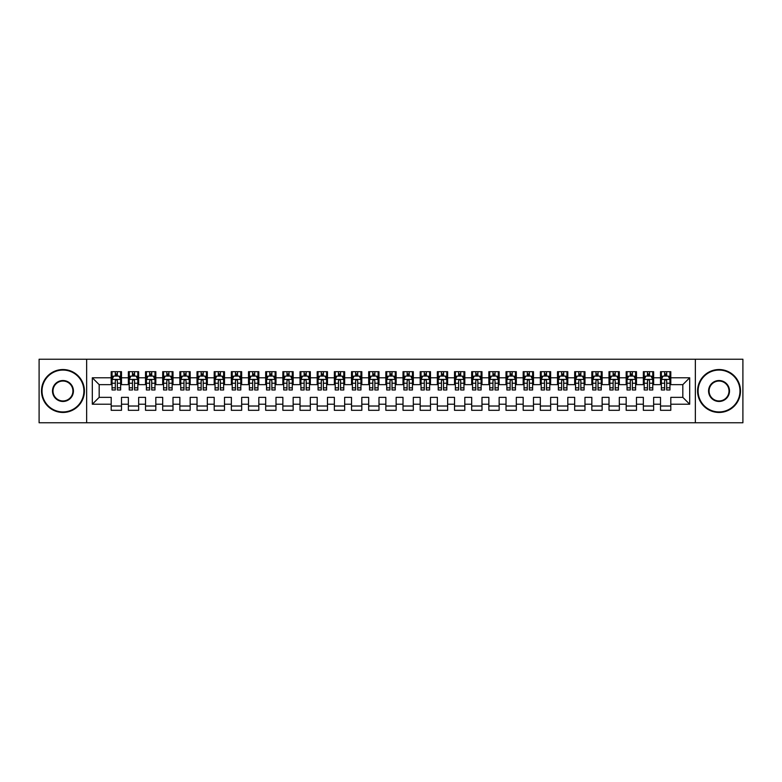 <?xml version="1.0" encoding="UTF-8"?>
<svg xmlns="http://www.w3.org/2000/svg" width="782" height="782" viewBox="0 0 782 782"><rect width="100%" height="100%" fill="white"/><g stroke="black" fill="none" stroke-linecap="round" stroke-linejoin="round"><path stroke-width="1.17" d="M695.354 422.759L742.9 422.759L742.9 359.241L695.354 359.241L695.354 422.759L86.646 422.759L86.646 359.241L39.1 359.241L39.1 422.759L86.646 422.759M695.354 359.241L86.646 359.241M92.315 404.216L92.315 377.784L111.2 377.784L111.2 384.646L99.177 384.646L99.177 397.354L92.315 404.216L111.2 404.216L111.2 410.315L121.493 410.315L121.493 404.216L128.365 404.216L128.365 410.315L138.658 410.315L138.658 404.216L145.53 404.216L145.53 410.315L155.823 410.315L155.823 404.216L162.695 404.216L162.695 410.315L172.998 410.315L172.998 404.216L179.86 404.216L179.86 410.315L190.163 410.315L190.163 404.216L197.025 404.216L197.025 410.315L207.328 410.315L207.328 404.216L214.19 404.216L214.19 410.315L224.493 410.315L224.493 404.216L231.355 404.216L231.355 410.315L241.658 410.315L241.658 404.216L248.52 404.216L248.52 410.315L258.822 410.315L258.822 404.216L265.685 404.216L265.685 410.315L275.987 410.315L275.987 404.216L282.859 404.216L282.859 410.315L293.152 410.315L293.152 404.216L300.024 404.216L300.024 410.315L310.317 410.315L310.317 404.216L317.189 404.216L317.189 410.315L327.482 410.315L327.482 404.216L334.354 404.216L334.354 410.315L344.657 410.315L344.657 404.216L351.519 404.216L351.519 410.315L361.822 410.315L361.822 404.216L368.684 404.216L368.684 410.315L378.987 410.315L378.987 404.216L385.849 404.216L385.849 410.315L396.151 410.315L396.151 404.216L403.013 404.216L403.013 410.315L413.316 410.315L413.316 404.216L420.178 404.216L420.178 410.315L430.481 410.315L430.481 404.216L437.343 404.216L437.343 410.315L447.646 410.315L447.646 404.216L454.518 404.216L454.518 410.315L464.811 410.315L464.811 404.216L471.683 404.216L471.683 410.315L481.976 410.315L481.976 404.216L488.848 404.216L488.848 410.315L499.141 410.315L499.141 404.216L506.013 404.216L506.013 410.315L516.316 410.315L516.316 404.216L523.178 404.216L523.178 410.315L533.48 410.315L533.48 404.216L540.342 404.216L540.342 410.315L550.645 410.315L550.645 404.216L557.507 404.216L557.507 410.315L567.81 410.315L567.81 404.216L574.672 404.216L574.672 410.315L584.975 410.315L584.975 404.216L591.837 404.216L591.837 410.315L602.14 410.315L602.14 404.216L609.002 404.216L609.002 410.315L619.305 410.315L619.305 404.216L626.177 404.216L626.177 410.315L636.47 410.315L636.47 404.216L643.342 404.216L643.342 410.315L653.635 410.315L653.635 404.216L660.507 404.216L660.507 410.315L670.8 410.315L670.8 397.354L682.823 397.354L682.823 384.646L670.8 384.646L670.8 377.784L689.685 377.784L689.685 404.216L670.8 404.216M670.8 377.784L670.8 371.685L660.507 371.685L660.507 377.784L653.635 377.784L653.635 371.685L643.342 371.685L643.342 377.784L636.47 377.784L636.47 371.685L626.177 371.685L626.177 377.784L619.305 377.784L619.305 371.685L609.002 371.685L609.002 377.784L602.14 377.784L602.14 371.685L591.837 371.685L591.837 377.784L584.975 377.784L584.975 371.685L574.672 371.685L574.672 377.784L567.81 377.784L567.81 371.685L557.507 371.685L557.507 377.784L550.645 377.784L550.645 371.685L540.342 371.685L540.342 377.784L533.48 377.784L533.48 371.685L523.178 371.685L523.178 377.784L516.316 377.784L516.316 371.685L506.013 371.685L506.013 377.784L499.141 377.784L499.141 371.685L488.848 371.685L488.848 377.784L481.976 377.784L481.976 371.685L471.683 371.685L471.683 377.784L464.811 377.784L464.811 371.685L454.518 371.685L454.518 377.784L447.646 377.784L447.646 371.685L437.343 371.685L437.343 377.784L430.481 377.784L430.481 371.685L420.178 371.685L420.178 377.784L413.316 377.784L413.316 371.685L403.013 371.685L403.013 377.784L396.151 377.784L396.151 371.685L385.849 371.685L385.849 377.784L378.987 377.784L378.987 371.685L368.684 371.685L368.684 377.784L361.822 377.784L361.822 371.685L351.519 371.685L351.519 377.784L344.657 377.784L344.657 371.685L334.354 371.685L334.354 377.784L327.482 377.784L327.482 371.685L317.189 371.685L317.189 377.784L310.317 377.784L310.317 371.685L300.024 371.685L300.024 377.784L293.152 377.784L293.152 371.685L282.859 371.685L282.859 377.784L275.987 377.784L275.987 371.685L265.685 371.685L265.685 377.784L258.822 377.784L258.822 371.685L248.52 371.685L248.52 377.784L241.658 377.784L241.658 371.685L231.355 371.685L231.355 377.784L224.493 377.784L224.493 371.685L214.19 371.685L214.19 377.784L207.328 377.784L207.328 371.685L197.025 371.685L197.025 377.784L190.163 377.784L190.163 371.685L179.86 371.685L179.86 377.784L172.998 377.784L172.998 371.685L162.695 371.685L162.695 377.784L155.823 377.784L155.823 371.685L145.53 371.685L145.53 377.784L138.658 377.784L138.658 371.685L128.365 371.685L128.365 377.784L121.493 377.784L121.493 371.685L111.2 371.685L111.2 377.784M653.635 404.216L653.635 397.354L660.507 397.354L660.507 404.216M689.685 377.784L682.823 384.646M636.47 404.216L636.47 397.354L643.342 397.354L643.342 404.216M660.507 377.784L660.507 384.646L653.635 384.646L653.635 377.784M619.305 404.216L619.305 397.354L626.177 397.354L626.177 404.216M643.342 377.784L643.342 384.646L636.47 384.646L636.47 377.784M602.14 404.216L602.14 397.354L609.002 397.354L609.002 404.216M626.177 377.784L626.177 384.646L619.305 384.646L619.305 377.784M584.975 404.216L584.975 397.354L591.837 397.354L591.837 404.216M609.002 377.784L609.002 384.646L602.14 384.646L602.14 377.784M567.81 404.216L567.81 397.354L574.672 397.354L574.672 404.216M591.837 377.784L591.837 384.646L584.975 384.646L584.975 377.784M550.645 404.216L550.645 397.354L557.507 397.354L557.507 404.216M574.672 377.784L574.672 384.646L567.81 384.646L567.81 377.784M533.48 404.216L533.48 397.354L540.342 397.354L540.342 404.216M557.507 377.784L557.507 384.646L550.645 384.646L550.645 377.784M516.316 404.216L516.316 397.354L523.178 397.354L523.178 404.216M540.342 377.784L540.342 384.646L533.48 384.646L533.48 377.784M499.141 404.216L499.141 397.354L506.013 397.354L506.013 404.216M523.178 377.784L523.178 384.646L516.316 384.646L516.316 377.784M481.976 404.216L481.976 397.354L488.848 397.354L488.848 404.216M506.013 377.784L506.013 384.646L499.141 384.646L499.141 377.784M464.811 404.216L464.811 397.354L471.683 397.354L471.683 404.216M488.848 377.784L488.848 384.646L481.976 384.646L481.976 377.784M447.646 404.216L447.646 397.354L454.518 397.354L454.518 404.216M471.683 377.784L471.683 384.646L464.811 384.646L464.811 377.784M430.481 404.216L430.481 397.354L437.343 397.354L437.343 404.216M454.518 377.784L454.518 384.646L447.646 384.646L447.646 377.784M413.316 404.216L413.316 397.354L420.178 397.354L420.178 404.216M437.343 377.784L437.343 384.646L430.481 384.646L430.481 377.784M396.151 404.216L396.151 397.354L403.013 397.354L403.013 404.216M420.178 377.784L420.178 384.646L413.316 384.646L413.316 377.784M378.987 404.216L378.987 397.354L385.849 397.354L385.849 404.216M403.013 377.784L403.013 384.646L396.151 384.646L396.151 377.784M361.822 404.216L361.822 397.354L368.684 397.354L368.684 404.216M385.849 377.784L385.849 384.646L378.987 384.646L378.987 377.784M344.657 404.216L344.657 397.354L351.519 397.354L351.519 404.216M368.684 377.784L368.684 384.646L361.822 384.646L361.822 377.784M327.482 404.216L327.482 397.354L334.354 397.354L334.354 404.216M351.519 377.784L351.519 384.646L344.657 384.646L344.657 377.784M310.317 404.216L310.317 397.354L317.189 397.354L317.189 404.216M334.354 377.784L334.354 384.646L327.482 384.646L327.482 377.784M293.152 404.216L293.152 397.354L300.024 397.354L300.024 404.216M317.189 377.784L317.189 384.646L310.317 384.646L310.317 377.784M275.987 404.216L275.987 397.354L282.859 397.354L282.859 404.216M300.024 377.784L300.024 384.646L293.152 384.646L293.152 377.784M258.822 404.216L258.822 397.354L265.685 397.354L265.685 404.216M282.859 377.784L282.859 384.646L275.987 384.646L275.987 377.784M241.658 404.216L241.658 397.354L248.52 397.354L248.52 404.216M265.685 377.784L265.685 384.646L258.822 384.646L258.822 377.784M224.493 404.216L224.493 397.354L231.355 397.354L231.355 404.216M248.52 377.784L248.52 384.646L241.658 384.646L241.658 377.784M207.328 404.216L207.328 397.354L214.19 397.354L214.19 404.216M231.355 377.784L231.355 384.646L224.493 384.646L224.493 377.784M190.163 404.216L190.163 397.354L197.025 397.354L197.025 404.216M214.19 377.784L214.19 384.646L207.328 384.646L207.328 377.784M172.998 404.216L172.998 397.354L179.86 397.354L179.86 404.216M197.025 377.784L197.025 384.646L190.163 384.646L190.163 377.784M155.823 404.216L155.823 397.354L162.695 397.354L162.695 404.216M179.86 377.784L179.86 384.646L172.998 384.646L172.998 377.784M138.658 404.216L138.658 397.354L145.53 397.354L145.53 404.216M162.695 377.784L162.695 384.646L155.823 384.646L155.823 377.784M121.493 404.216L121.493 397.354L128.365 397.354L128.365 404.216M145.53 377.784L145.53 384.646L138.658 384.646L138.658 377.784M99.177 397.354L111.2 397.354L111.2 404.216M128.365 377.784L128.365 384.646L121.493 384.646L121.493 377.784M660.507 375.976L661.367 375.976M669.949 375.976L670.8 375.976M643.342 375.976L644.192 375.976M652.774 375.976L653.635 375.976M626.177 375.976L627.027 375.976M635.61 375.976L636.47 375.976M609.002 375.976L609.862 375.976M618.445 375.976L619.305 375.976M591.837 375.976L592.697 375.976M601.28 375.976L602.14 375.976M574.672 375.976L575.532 375.976M584.115 375.976L584.975 375.976M557.507 375.976L558.368 375.976M566.95 375.976L567.81 375.976M540.342 375.976L541.203 375.976M549.785 375.976L550.645 375.976M523.178 375.976L524.038 375.976M532.62 375.976L533.48 375.976M506.013 375.976L506.873 375.976M515.455 375.976L516.316 375.976M488.848 375.976L489.708 375.976M498.29 375.976L499.141 375.976M471.683 375.976L472.533 375.976M481.125 375.976L481.976 375.976M454.518 375.976L455.368 375.976M463.951 375.976L464.811 375.976M437.343 375.976L438.203 375.976M446.786 375.976L447.646 375.976M420.178 375.976L421.039 375.976M429.621 375.976L430.481 375.976M403.013 375.976L403.874 375.976M412.456 375.976L413.316 375.976M385.849 375.976L386.709 375.976M395.291 375.976L396.151 375.976M368.684 375.976L369.544 375.976M378.126 375.976L378.987 375.976M351.519 375.976L352.379 375.976M360.961 375.976L361.822 375.976M334.354 375.976L335.214 375.976M343.797 375.976L344.657 375.976M317.189 375.976L318.049 375.976M326.632 375.976L327.482 375.976M300.024 375.976L300.875 375.976M309.467 375.976L310.317 375.976M282.859 375.976L283.71 375.976M292.292 375.976L293.152 375.976M265.685 375.976L266.545 375.976M275.127 375.976L275.987 375.976M248.52 375.976L249.38 375.976M257.962 375.976L258.822 375.976M231.355 375.976L232.215 375.976M240.797 375.976L241.658 375.976M214.19 375.976L215.05 375.976M223.632 375.976L224.493 375.976M197.025 375.976L197.885 375.976M206.468 375.976L207.328 375.976M179.86 375.976L180.72 375.976M189.303 375.976L190.163 375.976M162.695 375.976L163.555 375.976M172.138 375.976L172.998 375.976M145.53 375.976L146.39 375.976M154.973 375.976L155.823 375.976M128.365 375.976L129.225 375.976M137.808 375.976L138.658 375.976M111.2 375.976L112.051 375.976M120.633 375.976L121.493 375.976M111.2 406.024L121.493 406.024M128.365 406.024L138.658 406.024M145.53 406.024L155.823 406.024M162.695 406.024L172.998 406.024M179.86 406.024L190.163 406.024M197.025 406.024L207.328 406.024M214.19 406.024L224.493 406.024M231.355 406.024L241.658 406.024M248.52 406.024L258.822 406.024M265.685 406.024L275.987 406.024M282.859 406.024L293.152 406.024M300.024 406.024L310.317 406.024M317.189 406.024L327.482 406.024M334.354 406.024L344.657 406.024M351.519 406.024L361.822 406.024M368.684 406.024L378.987 406.024M385.849 406.024L396.151 406.024M403.013 406.024L413.316 406.024M420.178 406.024L430.481 406.024M437.343 406.024L447.646 406.024M454.518 406.024L464.811 406.024M471.683 406.024L481.976 406.024M488.848 406.024L499.141 406.024M506.013 406.024L516.316 406.024M523.178 406.024L533.48 406.024M540.342 406.024L550.645 406.024M557.507 406.024L567.81 406.024M574.672 406.024L584.975 406.024M591.837 406.024L602.14 406.024M609.002 406.024L619.305 406.024M626.177 406.024L636.47 406.024M643.342 406.024L653.635 406.024M660.507 406.024L670.8 406.024M92.315 377.784L99.177 384.646M682.823 397.354L689.685 404.216M117.378 373.923L115.316 373.923M120.633 387.813L117.378 387.813L117.378 389.974L120.633 389.974L120.633 379.495L118.923 376.064L113.771 376.064L112.051 379.495L112.051 389.974L115.316 389.974L115.316 387.813L112.051 387.813M112.051 379.495L112.051 371.685M120.633 379.495L120.633 371.685M115.316 376.064L115.316 371.685M117.378 371.685L117.378 376.064M117.378 387.813L117.378 380.785C116.694 379.466 116 379.466 115.316 380.785L115.316 387.813M117.378 375.976L115.316 375.976M134.543 373.923L132.481 373.923M137.808 387.813L134.543 387.813L134.543 389.974L137.808 389.974L137.808 379.495L136.088 376.064L130.936 376.064L129.225 379.495L129.225 389.974L132.481 389.974L132.481 387.813L129.225 387.813M129.225 379.495L129.225 371.685M137.808 379.495L137.808 371.685M132.481 376.064L132.481 371.685M134.543 371.685L134.543 376.064M134.543 387.813L134.543 380.785C133.859 379.466 133.175 379.466 132.481 380.785L132.481 387.813M134.543 375.976L132.481 375.976M151.708 373.923L149.645 373.923M154.973 387.813L151.708 387.813L151.708 389.974L154.973 389.974L154.973 379.495L153.252 376.064L148.101 376.064L146.39 379.495L146.39 389.974L149.645 389.974L149.645 387.813L146.39 387.813M146.39 379.495L146.39 371.685M154.973 379.495L154.973 371.685M149.645 376.064L149.645 371.685M151.708 371.685L151.708 376.064M151.708 387.813L151.708 380.785C151.024 379.466 150.34 379.466 149.645 380.785L149.645 387.813M151.708 375.976L149.645 375.976M62.961 411.938A20.938 20.938 0 0 0 83.899 391A20.938 20.938 0 0 0 62.961 370.062A20.938 20.938 0 0 0 42.023 391A20.938 20.938 0 0 0 62.961 411.938M62.961 369.544A21.456 21.456 0 0 1 84.417 391A21.456 21.456 0 0 1 62.961 412.456A21.456 21.456 0 0 1 41.505 391A21.456 21.456 0 0 1 62.961 369.544M62.961 401.469A10.469 10.469 0 0 1 52.492 391A10.469 10.469 0 0 1 62.961 380.531A10.469 10.469 0 0 1 73.43 391A10.469 10.469 0 0 1 62.961 401.469M62.961 381.039A9.961 9.961 0 0 0 53 391A9.961 9.961 0 0 0 62.961 400.961A9.961 9.961 0 0 0 72.921 391A9.961 9.961 0 0 0 62.961 381.039M719.039 411.938A20.938 20.938 0 0 0 739.977 391A20.938 20.938 0 0 0 719.039 370.062A20.938 20.938 0 0 0 698.101 391A20.938 20.938 0 0 0 719.039 411.938M719.039 369.544A21.456 21.456 0 0 1 740.495 391A21.456 21.456 0 0 1 719.039 412.456A21.456 21.456 0 0 1 697.583 391A21.456 21.456 0 0 1 719.039 369.544M719.039 401.469A10.469 10.469 0 0 1 708.57 391A10.469 10.469 0 0 1 719.039 380.531A10.469 10.469 0 0 1 729.508 391A10.469 10.469 0 0 1 719.039 401.469M719.039 381.039A9.961 9.961 0 0 0 709.078 391A9.961 9.961 0 0 0 719.039 400.961A9.961 9.961 0 0 0 729 391A9.961 9.961 0 0 0 719.039 381.039M168.873 373.923L166.81 373.923M172.138 387.813L168.873 387.813L168.873 389.974L172.138 389.974L172.138 379.495L170.417 376.064L165.266 376.064L163.555 379.495L163.555 389.974L166.81 389.974L166.81 387.813L163.555 387.813M163.555 379.495L163.555 371.685M172.138 379.495L172.138 371.685M166.81 376.064L166.81 371.685M168.873 371.685L168.873 376.064M168.873 387.813L168.873 380.785C168.189 379.466 167.504 379.466 166.81 380.785L166.81 387.813M168.873 375.976L166.81 375.976M186.038 373.923L183.975 373.923M189.303 387.813L186.038 387.813L186.038 389.974L189.303 389.974L189.303 379.495L187.582 376.064L182.431 376.064L180.72 379.495L180.72 389.974L183.975 389.974L183.975 387.813L180.72 387.813M180.72 379.495L180.72 371.685M189.303 379.495L189.303 371.685M183.975 376.064L183.975 371.685M186.038 371.685L186.038 376.064M186.038 387.813L186.038 380.785C185.354 379.466 184.669 379.466 183.975 380.785L183.975 387.813M186.038 375.976L183.975 375.976M203.203 373.923L201.15 373.923M206.468 387.813L203.203 387.813L203.203 389.974L206.468 389.974L206.468 379.495L204.747 376.064L199.606 376.064L197.885 379.495L197.885 389.974L201.15 389.974L201.15 387.813L197.885 387.813M197.885 379.495L197.885 371.685M206.468 379.495L206.468 371.685M201.15 376.064L201.15 371.685M203.203 371.685L203.203 376.064M203.203 387.813L203.203 380.785C202.518 379.466 201.834 379.466 201.15 380.785L201.15 387.813M203.203 375.976L201.15 375.976M220.368 373.923L218.315 373.923M223.632 387.813L220.368 387.813L220.368 389.974L223.632 389.974L223.632 379.495L221.912 376.064L216.77 376.064L215.05 379.495L215.05 389.974L218.315 389.974L218.315 387.813L215.05 387.813M215.05 379.495L215.05 371.685M223.632 379.495L223.632 371.685M218.315 376.064L218.315 371.685M220.368 371.685L220.368 376.064M220.368 387.813L220.368 380.785C219.683 379.466 218.999 379.466 218.315 380.785L218.315 387.813M220.368 375.976L218.315 375.976M237.532 373.923L235.48 373.923M240.797 387.813L237.532 387.813L237.532 389.974L240.797 389.974L240.797 379.495L239.087 376.064L233.935 376.064L232.215 379.495L232.215 389.974L235.48 389.974L235.48 387.813L232.215 387.813M232.215 379.495L232.215 371.685M240.797 379.495L240.797 371.685M235.48 376.064L235.48 371.685M237.532 371.685L237.532 376.064M237.532 387.813L237.532 380.785C236.848 379.466 236.164 379.466 235.48 380.785L235.48 387.813M237.532 375.976L235.48 375.976M254.707 373.923L252.645 373.923M257.962 387.813L254.707 387.813L254.707 389.974L257.962 389.974L257.962 379.495L256.252 376.064L251.1 376.064L249.38 379.495L249.38 389.974L252.645 389.974L252.645 387.813L249.38 387.813M249.38 379.495L249.38 371.685M257.962 379.495L257.962 371.685M252.645 376.064L252.645 371.685M254.707 371.685L254.707 376.064M254.707 387.813L254.707 380.785C254.013 379.466 253.329 379.466 252.645 380.785L252.645 387.813M254.707 375.976L252.645 375.976M271.872 373.923L269.81 373.923M275.127 387.813L271.872 387.813L271.872 389.974L275.127 389.974L275.127 379.495L273.417 376.064L268.265 376.064L266.545 379.495L266.545 389.974L269.81 389.974L269.81 387.813L266.545 387.813M266.545 379.495L266.545 371.685M275.127 379.495L275.127 371.685M269.81 376.064L269.81 371.685M271.872 371.685L271.872 376.064M271.872 387.813L271.872 380.785C271.188 379.466 270.494 379.466 269.81 380.785L269.81 387.813M271.872 375.976L269.81 375.976M289.037 373.923L286.974 373.923M292.292 387.813L289.037 387.813L289.037 389.974L292.292 389.974L292.292 379.495L290.581 376.064L285.43 376.064L283.71 379.495L283.71 389.974L286.974 389.974L286.974 387.813L283.71 387.813M283.71 379.495L283.71 371.685M292.292 379.495L292.292 371.685M286.974 376.064L286.974 371.685M289.037 371.685L289.037 376.064M289.037 387.813L289.037 380.785C288.353 379.466 287.659 379.466 286.974 380.785L286.974 387.813M289.037 375.976L286.974 375.976M306.202 373.923L304.139 373.923M309.467 387.813L306.202 387.813L306.202 389.974L309.467 389.974L309.467 379.495L307.746 376.064L302.595 376.064L300.875 379.495L300.875 389.974L304.139 389.974L304.139 387.813L300.875 387.813M300.875 379.495L300.875 371.685M309.467 379.495L309.467 371.685M304.139 376.064L304.139 371.685M306.202 371.685L306.202 376.064M306.202 387.813L306.202 380.785C305.518 379.466 304.824 379.466 304.139 380.785L304.139 387.813M306.202 375.976L304.139 375.976M323.367 373.923L321.304 373.923M326.632 387.813L323.367 387.813L323.367 389.974L326.632 389.974L326.632 379.495L324.911 376.064L319.76 376.064L318.049 379.495L318.049 389.974L321.304 389.974L321.304 387.813L318.049 387.813M318.049 379.495L318.049 371.685M326.632 379.495L326.632 371.685M321.304 376.064L321.304 371.685M323.367 371.685L323.367 376.064M323.367 387.813L323.367 380.785C322.683 379.466 321.998 379.466 321.304 380.785L321.304 387.813M323.367 375.976L321.304 375.976M340.532 373.923L338.469 373.923M343.797 387.813L340.532 387.813L340.532 389.974L343.797 389.974L343.797 379.495L342.076 376.064L336.925 376.064L335.214 379.495L335.214 389.974L338.469 389.974L338.469 387.813L335.214 387.813M335.214 379.495L335.214 371.685M343.797 379.495L343.797 371.685M338.469 376.064L338.469 371.685M340.532 371.685L340.532 376.064M340.532 387.813L340.532 380.785C339.847 379.466 339.163 379.466 338.469 380.785L338.469 387.813M340.532 375.976L338.469 375.976M357.697 373.923L355.634 373.923M360.961 387.813L357.697 387.813L357.697 389.974L360.961 389.974L360.961 379.495L359.241 376.064L354.09 376.064L352.379 379.495L352.379 389.974L355.634 389.974L355.634 387.813L352.379 387.813M352.379 379.495L352.379 371.685M360.961 379.495L360.961 371.685M355.634 376.064L355.634 371.685M357.697 371.685L357.697 376.064M357.697 387.813L357.697 380.785C357.012 379.466 356.328 379.466 355.634 380.785L355.634 387.813M357.697 375.976L355.634 375.976M374.861 373.923L372.809 373.923M378.126 387.813L374.861 387.813L374.861 389.974L378.126 389.974L378.126 379.495L376.406 376.064L371.255 376.064L369.544 379.495L369.544 389.974L372.809 389.974L372.809 387.813L369.544 387.813M369.544 379.495L369.544 371.685M378.126 379.495L378.126 371.685M372.809 376.064L372.809 371.685M374.861 371.685L374.861 376.064M374.861 387.813L374.861 380.785C374.177 379.466 373.493 379.466 372.809 380.785L372.809 387.813M374.861 375.976L372.809 375.976M392.026 373.923L389.974 373.923M395.291 387.813L392.026 387.813L392.026 389.974L395.291 389.974L395.291 379.495L393.571 376.064L388.429 376.064L386.709 379.495L386.709 389.974L389.974 389.974L389.974 387.813L386.709 387.813M386.709 379.495L386.709 371.685M395.291 379.495L395.291 371.685M389.974 376.064L389.974 371.685M392.026 371.685L392.026 376.064M392.026 387.813L392.026 380.785C391.342 379.466 390.658 379.466 389.974 380.785L389.974 387.813M392.026 375.976L389.974 375.976M409.191 373.923L407.139 373.923M412.456 387.813L409.191 387.813L409.191 389.974L412.456 389.974L412.456 379.495L410.745 376.064L405.594 376.064L403.874 379.495L403.874 389.974L407.139 389.974L407.139 387.813L403.874 387.813M403.874 379.495L403.874 371.685M412.456 379.495L412.456 371.685M407.139 376.064L407.139 371.685M409.191 371.685L409.191 376.064M409.191 387.813L409.191 380.785C408.507 379.466 407.823 379.466 407.139 380.785L407.139 387.813M409.191 375.976L407.139 375.976M426.366 373.923L424.303 373.923M429.621 387.813L426.366 387.813L426.366 389.974L429.621 389.974L429.621 379.495L427.91 376.064L422.759 376.064L421.039 379.495L421.039 389.974L424.303 389.974L424.303 387.813L421.039 387.813M421.039 379.495L421.039 371.685M429.621 379.495L429.621 371.685M424.303 376.064L424.303 371.685M426.366 371.685L426.366 376.064M426.366 387.813L426.366 380.785C425.672 379.466 424.988 379.466 424.303 380.785L424.303 387.813M426.366 375.976L424.303 375.976M443.531 373.923L441.468 373.923M446.786 387.813L443.531 387.813L443.531 389.974L446.786 389.974L446.786 379.495L445.075 376.064L439.924 376.064L438.203 379.495L438.203 389.974L441.468 389.974L441.468 387.813L438.203 387.813M438.203 379.495L438.203 371.685M446.786 379.495L446.786 371.685M441.468 376.064L441.468 371.685M443.531 371.685L443.531 376.064M443.531 387.813L443.531 380.785C442.847 379.466 442.153 379.466 441.468 380.785L441.468 387.813M443.531 375.976L441.468 375.976M460.696 373.923L458.633 373.923M463.951 387.813L460.696 387.813L460.696 389.974L463.951 389.974L463.951 379.495L462.24 376.064L457.089 376.064L455.368 379.495L455.368 389.974L458.633 389.974L458.633 387.813L455.368 387.813M455.368 379.495L455.368 371.685M463.951 379.495L463.951 371.685M458.633 376.064L458.633 371.685M460.696 371.685L460.696 376.064M460.696 387.813L460.696 380.785C460.012 379.466 459.317 379.466 458.633 380.785L458.633 387.813M460.696 375.976L458.633 375.976M477.861 373.923L475.798 373.923M481.125 387.813L477.861 387.813L477.861 389.974L481.125 389.974L481.125 379.495L479.405 376.064L474.254 376.064L472.533 379.495L472.533 389.974L475.798 389.974L475.798 387.813L472.533 387.813M472.533 379.495L472.533 371.685M481.125 379.495L481.125 371.685M475.798 376.064L475.798 371.685M477.861 371.685L477.861 376.064M477.861 387.813L477.861 380.785C477.176 379.466 476.482 379.466 475.798 380.785L475.798 387.813M477.861 375.976L475.798 375.976M495.026 373.923L492.963 373.923M498.29 387.813L495.026 387.813L495.026 389.974L498.29 389.974L498.29 379.495L496.57 376.064L491.419 376.064L489.708 379.495L489.708 389.974L492.963 389.974L492.963 387.813L489.708 387.813M489.708 379.495L489.708 371.685M498.29 379.495L498.29 371.685M492.963 376.064L492.963 371.685M495.026 371.685L495.026 376.064M495.026 387.813L495.026 380.785C494.341 379.466 493.657 379.466 492.963 380.785L492.963 387.813M495.026 375.976L492.963 375.976M512.19 373.923L510.128 373.923M515.455 387.813L512.19 387.813L512.19 389.974L515.455 389.974L515.455 379.495L513.735 376.064L508.583 376.064L506.873 379.495L506.873 389.974L510.128 389.974L510.128 387.813L506.873 387.813M506.873 379.495L506.873 371.685M515.455 379.495L515.455 371.685M510.128 376.064L510.128 371.685M512.19 371.685L512.19 376.064M512.19 387.813L512.19 380.785C511.506 379.466 510.822 379.466 510.128 380.785L510.128 387.813M512.19 375.976L510.128 375.976M529.355 373.923L527.293 373.923M532.62 387.813L529.355 387.813L529.355 389.974L532.62 389.974L532.62 379.495L530.9 376.064L525.748 376.064L524.038 379.495L524.038 389.974L527.293 389.974L527.293 387.813L524.038 387.813M524.038 379.495L524.038 371.685M532.62 379.495L532.62 371.685M527.293 376.064L527.293 371.685M529.355 371.685L529.355 376.064M529.355 387.813L529.355 380.785C528.671 379.466 527.987 379.466 527.293 380.785L527.293 387.813M529.355 375.976L527.293 375.976M546.52 373.923L544.467 373.923M549.785 387.813L546.52 387.813L546.52 389.974L549.785 389.974L549.785 379.495L548.065 376.064L542.913 376.064L541.203 379.495L541.203 389.974L544.467 389.974L544.467 387.813L541.203 387.813M541.203 379.495L541.203 371.685M549.785 379.495L549.785 371.685M544.467 376.064L544.467 371.685M546.52 371.685L546.52 376.064M546.52 387.813L546.52 380.785C545.836 379.466 545.152 379.466 544.467 380.785L544.467 387.813M546.52 375.976L544.467 375.976M563.685 373.923L561.632 373.923M566.95 387.813L563.685 387.813L563.685 389.974L566.95 389.974L566.95 379.495L565.23 376.064L560.088 376.064L558.368 379.495L558.368 389.974L561.632 389.974L561.632 387.813L558.368 387.813M558.368 379.495L558.368 371.685M566.95 379.495L566.95 371.685M561.632 376.064L561.632 371.685M563.685 371.685L563.685 376.064M563.685 387.813L563.685 380.785C563.001 379.466 562.317 379.466 561.632 380.785L561.632 387.813M563.685 375.976L561.632 375.976M580.85 373.923L578.797 373.923M584.115 387.813L580.85 387.813L580.85 389.974L584.115 389.974L584.115 379.495L582.394 376.064L577.253 376.064L575.532 379.495L575.532 389.974L578.797 389.974L578.797 387.813L575.532 387.813M575.532 379.495L575.532 371.685M584.115 379.495L584.115 371.685M578.797 376.064L578.797 371.685M580.85 371.685L580.85 376.064M580.85 387.813L580.85 380.785C580.166 379.466 579.482 379.466 578.797 380.785L578.797 387.813M580.85 375.976L578.797 375.976M598.025 373.923L595.962 373.923M601.28 387.813L598.025 387.813L598.025 389.974L601.28 389.974L601.28 379.495L599.569 376.064L594.418 376.064L592.697 379.495L592.697 389.974L595.962 389.974L595.962 387.813L592.697 387.813M592.697 379.495L592.697 371.685M601.28 379.495L601.28 371.685M595.962 376.064L595.962 371.685M598.025 371.685L598.025 376.064M598.025 387.813L598.025 380.785C597.331 379.466 596.646 379.466 595.962 380.785L595.962 387.813M598.025 375.976L595.962 375.976M615.19 373.923L613.127 373.923M618.445 387.813L615.19 387.813L615.19 389.974L618.445 389.974L618.445 379.495L616.734 376.064L611.583 376.064L609.862 379.495L609.862 389.974L613.127 389.974L613.127 387.813L609.862 387.813M609.862 379.495L609.862 371.685M618.445 379.495L618.445 371.685M613.127 376.064L613.127 371.685M615.19 371.685L615.19 376.064M615.19 387.813L615.19 380.785C614.496 379.466 613.811 379.466 613.127 380.785L613.127 387.813M615.19 375.976L613.127 375.976M632.355 373.923L630.292 373.923M635.61 387.813L632.355 387.813L632.355 389.974L635.61 389.974L635.61 379.495L633.899 376.064L628.748 376.064L627.027 379.495L627.027 389.974L630.292 389.974L630.292 387.813L627.027 387.813M627.027 379.495L627.027 371.685M635.61 379.495L635.61 371.685M630.292 376.064L630.292 371.685M632.355 371.685L632.355 376.064M632.355 387.813L632.355 380.785C631.67 379.466 630.976 379.466 630.292 380.785L630.292 387.813M632.355 375.976L630.292 375.976M649.519 373.923L647.457 373.923M652.774 387.813L649.519 387.813L649.519 389.974L652.774 389.974L652.774 379.495L651.064 376.064L645.912 376.064L644.192 379.495L644.192 389.974L647.457 389.974L647.457 387.813L644.192 387.813M644.192 379.495L644.192 371.685M652.774 379.495L652.774 371.685M647.457 376.064L647.457 371.685M649.519 371.685L649.519 376.064M649.519 387.813L649.519 380.785C648.835 379.466 648.141 379.466 647.457 380.785L647.457 387.813M649.519 375.976L647.457 375.976M666.684 373.923L664.622 373.923M669.949 387.813L666.684 387.813L666.684 389.974L669.949 389.974L669.949 379.495L668.229 376.064L663.077 376.064L661.367 379.495L661.367 389.974L664.622 389.974L664.622 387.813L661.367 387.813M661.367 379.495L661.367 371.685M669.949 379.495L669.949 371.685M664.622 376.064L664.622 371.685M666.684 371.685L666.684 376.064M666.684 387.813L666.684 380.785C666 379.466 665.316 379.466 664.622 380.785L664.622 387.813M666.684 375.976L664.622 375.976M120.594 379.417L112.1 379.417M112.051 376.269L113.664 376.269M119.02 376.269L120.633 376.269M115.316 383.219L112.051 383.219M120.633 383.219L117.378 383.219M117.378 375.008L115.316 375.008M137.759 379.417L129.265 379.417M129.225 376.269L130.838 376.269M136.185 376.269L137.808 376.269M132.481 383.219L129.225 383.219M137.808 383.219L134.543 383.219M134.543 375.008L132.481 375.008M154.924 379.417L146.43 379.417M146.39 376.269L148.003 376.269M153.36 376.269L154.973 376.269M149.645 383.219L146.39 383.219M154.973 383.219L151.708 383.219M151.708 375.008L149.645 375.008M172.089 379.417L163.594 379.417M163.555 376.269L165.168 376.269M170.525 376.269L172.138 376.269M166.81 383.219L163.555 383.219M172.138 383.219L168.873 383.219M168.873 375.008L166.81 375.008M189.254 379.417L180.759 379.417M180.72 376.269L182.333 376.269M187.69 376.269L189.303 376.269M183.975 383.219L180.72 383.219M189.303 383.219L186.038 383.219M186.038 375.008L183.975 375.008M206.428 379.417L197.924 379.417M197.885 376.269L199.498 376.269M204.855 376.269L206.468 376.269M201.15 383.219L197.885 383.219M206.468 383.219L203.203 383.219M203.203 375.008L201.15 375.008M223.593 379.417L215.089 379.417M215.05 376.269L216.663 376.269M222.02 376.269L223.632 376.269M218.315 383.219L215.05 383.219M223.632 383.219L220.368 383.219M220.368 375.008L218.315 375.008M240.758 379.417L232.254 379.417M232.215 376.269L233.828 376.269M239.184 376.269L240.797 376.269M235.48 383.219L232.215 383.219M240.797 383.219L237.532 383.219M237.532 375.008L235.48 375.008M257.923 379.417L249.429 379.417M249.38 376.269L250.993 376.269M256.349 376.269L257.962 376.269M252.645 383.219L249.38 383.219M257.962 383.219L254.707 383.219M254.707 375.008L252.645 375.008M275.088 379.417L266.594 379.417M266.545 376.269L268.158 376.269M273.514 376.269L275.127 376.269M269.81 383.219L266.545 383.219M275.127 383.219L271.872 383.219M271.872 375.008L269.81 375.008M292.253 379.417L283.758 379.417M283.71 376.269L285.322 376.269M290.679 376.269L292.292 376.269M286.974 383.219L283.71 383.219M292.292 383.219L289.037 383.219M289.037 375.008L286.974 375.008M309.418 379.417L300.923 379.417M300.875 376.269L302.497 376.269M307.844 376.269L309.467 376.269M304.139 383.219L300.875 383.219M309.467 383.219L306.202 383.219M306.202 375.008L304.139 375.008M326.583 379.417L318.088 379.417M318.049 376.269L319.662 376.269M325.019 376.269L326.632 376.269M321.304 383.219L318.049 383.219M326.632 383.219L323.367 383.219M323.367 375.008L321.304 375.008M343.748 379.417L335.253 379.417M335.214 376.269L336.827 376.269M342.184 376.269L343.797 376.269M338.469 383.219L335.214 383.219M343.797 383.219L340.532 383.219M340.532 375.008L338.469 375.008M360.913 379.417L352.418 379.417M352.379 376.269L353.992 376.269M359.349 376.269L360.961 376.269M355.634 383.219L352.379 383.219M360.961 383.219L357.697 383.219M357.697 375.008L355.634 375.008M378.087 379.417L369.583 379.417M369.544 376.269L371.157 376.269M376.513 376.269L378.126 376.269M372.809 383.219L369.544 383.219M378.126 383.219L374.861 383.219M374.861 375.008L372.809 375.008M395.252 379.417L386.748 379.417M386.709 376.269L388.322 376.269M393.678 376.269L395.291 376.269M389.974 383.219L386.709 383.219M395.291 383.219L392.026 383.219M392.026 375.008L389.974 375.008M412.417 379.417L403.913 379.417M403.874 376.269L405.487 376.269M410.843 376.269L412.456 376.269M407.139 383.219L403.874 383.219M412.456 383.219L409.191 383.219M409.191 375.008L407.139 375.008M429.582 379.417L421.087 379.417M421.039 376.269L422.651 376.269M428.008 376.269L429.621 376.269M424.303 383.219L421.039 383.219M429.621 383.219L426.366 383.219M426.366 375.008L424.303 375.008M446.747 379.417L438.252 379.417M438.203 376.269L439.816 376.269M445.173 376.269L446.786 376.269M441.468 383.219L438.203 383.219M446.786 383.219L443.531 383.219M443.531 375.008L441.468 375.008M463.912 379.417L455.417 379.417M455.368 376.269L456.981 376.269M462.338 376.269L463.951 376.269M458.633 383.219L455.368 383.219M463.951 383.219L460.696 383.219M460.696 375.008L458.633 375.008M481.077 379.417L472.582 379.417M472.533 376.269L474.156 376.269M479.503 376.269L481.125 376.269M475.798 383.219L472.533 383.219M481.125 383.219L477.861 383.219M477.861 375.008L475.798 375.008M498.242 379.417L489.747 379.417M489.708 376.269L491.321 376.269M496.678 376.269L498.29 376.269M492.963 383.219L489.708 383.219M498.29 383.219L495.026 383.219M495.026 375.008L492.963 375.008M515.406 379.417L506.912 379.417M506.873 376.269L508.486 376.269M513.842 376.269L515.455 376.269M510.128 383.219L506.873 383.219M515.455 383.219L512.19 383.219M512.19 375.008L510.128 375.008M532.571 379.417L524.077 379.417M524.038 376.269L525.651 376.269M531.007 376.269L532.62 376.269M527.293 383.219L524.038 383.219M532.62 383.219L529.355 383.219M529.355 375.008L527.293 375.008M549.746 379.417L541.242 379.417M541.203 376.269L542.816 376.269M548.172 376.269L549.785 376.269M544.467 383.219L541.203 383.219M549.785 383.219L546.52 383.219M546.52 375.008L544.467 375.008M566.911 379.417L558.407 379.417M558.368 376.269L559.98 376.269M565.337 376.269L566.95 376.269M561.632 383.219L558.368 383.219M566.95 383.219L563.685 383.219M563.685 375.008L561.632 375.008M584.076 379.417L575.572 379.417M575.532 376.269L577.145 376.269M582.502 376.269L584.115 376.269M578.797 383.219L575.532 383.219M584.115 383.219L580.85 383.219M580.85 375.008L578.797 375.008M601.241 379.417L592.746 379.417M592.697 376.269L594.31 376.269M599.667 376.269L601.28 376.269M595.962 383.219L592.697 383.219M601.28 383.219L598.025 383.219M598.025 375.008L595.962 375.008M618.406 379.417L609.911 379.417M609.862 376.269L611.475 376.269M616.832 376.269L618.445 376.269M613.127 383.219L609.862 383.219M618.445 383.219L615.19 383.219M615.19 375.008L613.127 375.008M635.571 379.417L627.076 379.417M627.027 376.269L628.64 376.269M633.997 376.269L635.61 376.269M630.292 383.219L627.027 383.219M635.61 383.219L632.355 383.219M632.355 375.008L630.292 375.008M652.735 379.417L644.241 379.417M644.192 376.269L645.815 376.269M651.162 376.269L652.774 376.269M647.457 383.219L644.192 383.219M652.774 383.219L649.519 383.219M649.519 375.008L647.457 375.008M669.9 379.417L661.406 379.417M661.367 376.269L662.98 376.269M668.336 376.269L669.949 376.269M664.622 383.219L661.367 383.219M669.949 383.219L666.684 383.219M666.684 375.008L664.622 375.008"/></g></svg>
